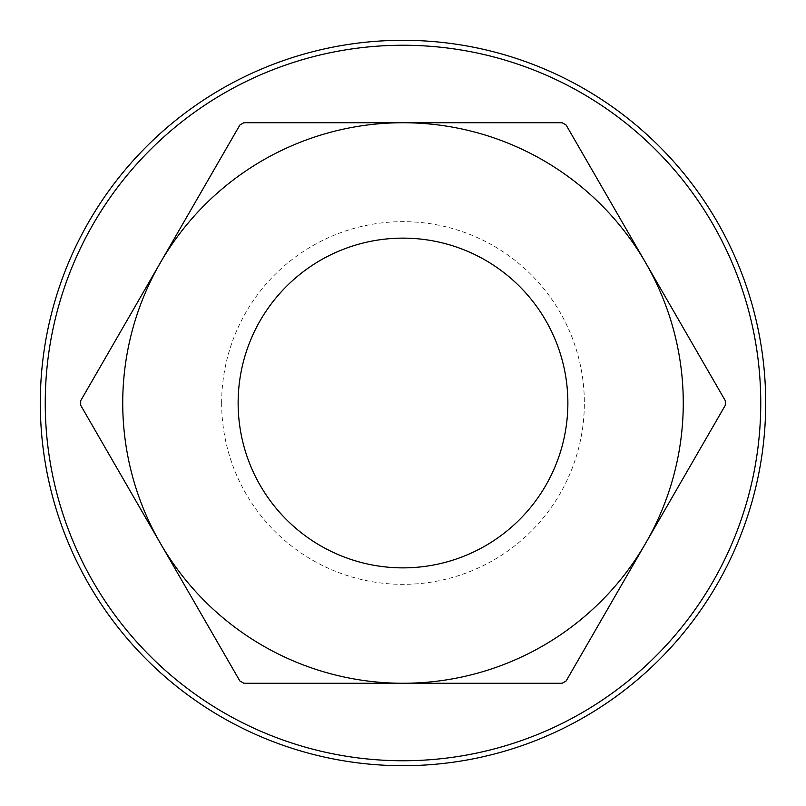 <?xml version="1.0" encoding="UTF-8"?>
<svg xmlns="http://www.w3.org/2000/svg" width="806" height="806" viewBox="0 0 806 806"><rect width="100%" height="100%" fill="white"/><g stroke="black" fill="none" stroke-linecap="round" stroke-linejoin="round"><path stroke-width="0.6" stroke-dasharray="4.03 3.02" d="M765.7 403A362.7 362.7 0 0 1 403 765.7A362.7 362.7 0 0 1 40.3 403A362.7 362.7 0 0 1 403 40.3A362.7 362.7 0 0 1 765.7 403M221.65 403A181.35 181.35 0 0 1 403 221.65A181.35 181.35 0 0 1 584.35 403A181.35 181.35 0 0 1 403 584.35A181.35 181.35 0 0 1 221.65 403M238.133 403A164.867 164.867 0 0 1 403 238.133A164.867 164.867 0 0 1 567.867 403A164.867 164.867 0 0 1 403 567.867A164.867 164.867 0 0 1 238.133 403M725.309 403A322.309 322.309 0 0 0 725.299 400.703L566.134 125.031A322.309 322.309 0 0 0 562.165 122.734L243.835 122.734A322.309 322.309 0 0 0 239.866 125.031L80.701 400.703A322.309 322.309 0 0 0 80.701 405.297L239.866 680.969A322.309 322.309 0 0 0 243.835 683.266L562.165 683.266A322.309 322.309 0 0 0 566.134 680.969L725.299 405.297A322.309 322.309 0 0 0 725.309 403"/><path stroke-width="1.21" d="M45.247 403A357.753 357.753 0 0 0 403 760.753A357.753 357.753 0 0 0 760.753 403A357.753 357.753 0 0 0 403 45.247A357.753 357.753 0 0 0 45.247 403M765.7 403A362.7 362.7 0 0 1 403 765.7A362.7 362.7 0 0 1 40.3 403A362.7 362.7 0 0 1 403 40.3A362.7 362.7 0 0 1 765.7 403M238.133 403A164.867 164.867 0 0 1 403 238.133A164.867 164.867 0 0 1 567.867 403A164.867 164.867 0 0 1 403 567.867A164.867 164.867 0 0 1 238.133 403M645.717 262.867A280.266 280.266 0 0 1 645.717 543.133L725.299 405.297A322.309 322.309 0 0 0 725.309 403A322.309 322.309 0 0 0 725.299 400.703L566.134 125.031A322.309 322.309 0 0 0 562.165 122.734L243.835 122.734A322.309 322.309 0 0 0 239.866 125.031L80.701 400.703A322.309 322.309 0 0 0 80.701 405.297L239.866 680.969A322.309 322.309 0 0 0 243.835 683.266L562.165 683.266A322.309 322.309 0 0 0 566.134 680.969L645.717 543.133A280.266 280.266 0 0 1 160.283 543.133A280.266 280.266 0 0 1 403 122.734A280.266 280.266 0 0 1 645.717 262.867"/></g></svg>
